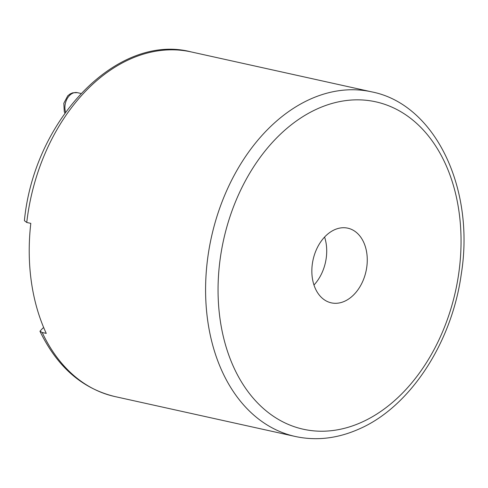<?xml version="1.0" encoding="UTF-8"?>
<svg xmlns="http://www.w3.org/2000/svg" width="488" height="488" viewBox="0 0 488 488"><rect width="100%" height="100%" fill="white"/><g stroke="black" fill="none" stroke-linecap="round" stroke-linejoin="round"><path stroke-width="0.73" d="M43.755 327.722L42.822 328.137L39.949 331.23L42.212 332.493L46.262 333.389A176.491 125.013 -77.5 0 1 30.805 223.37L26.748 222.473L24.4 220.661C34.203 118.895 117.803 32.684 191.18 51.917A176.491 125.013 102.5 0 0 26.748 222.473M344.583 301.273A38.241 27.084 -77.5 0 1 331.291 302.853A38.241 27.084 -77.5 0 1 313.107 259.659A38.241 27.084 -77.5 0 1 347.822 228.177A38.241 27.084 -77.5 0 1 367.214 262.227A38.241 27.084 -77.5 0 1 344.583 301.273M313.979 285.004A38.241 27.084 102.5 0 0 324.587 237.052M42.212 332.493A176.491 125.013 102.5 0 0 114.912 396.561L295.338 436.492C316.431 441.018 337.696 438.523 359.125 428.995C409.92 407.004 451.766 343.107 461.251 274.299C475.269 188.094 434.887 104.06 371.612 91.848A176.491 125.013 102.5 0 0 211.414 237.156A176.491 125.013 102.5 0 0 295.338 436.492M361.59 422.291A167.665 118.767 102.5 0 0 432.008 140.66A167.665 118.767 102.5 0 0 225.072 233.587A167.665 118.767 102.5 0 0 361.59 422.291M80.935 93.452L77.36 92.659A13.237 9.376 102.5 0 0 67.46 98.198A13.237 9.376 102.5 0 0 65.587 112.155M371.612 91.848L191.18 51.917M39.949 331.23C57.169 366.836 82.155 388.613 114.912 396.561M77.36 92.659L72.761 92.799L70.095 93.952L67.74 95.831L63.83 103.236L64.27 111.618L64.91 113.1"/></g></svg>
